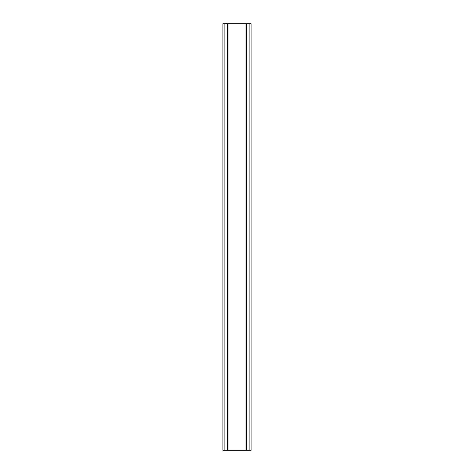 <?xml version="1.0" encoding="UTF-8"?>
<svg xmlns="http://www.w3.org/2000/svg" width="474" height="474" viewBox="0 0 474 474"><rect width="100%" height="100%" fill="white"/><g stroke="black" fill="none" stroke-linecap="round" stroke-linejoin="round"><path stroke-width="0.71" d="M249.105 23.7L222.887 23.7L222.887 450.3L251.113 450.3L251.113 23.7L249.105 23.7L249.105 450.3M251.113 23.7L251.113 450.3M222.887 450.3L222.887 23.7M224.895 23.7L224.895 450.3M227.295 23.7L227.295 450.3M227.964 23.7L227.964 450.3M246.036 23.7L246.036 450.3M246.705 23.7L246.705 450.3"/></g></svg>
